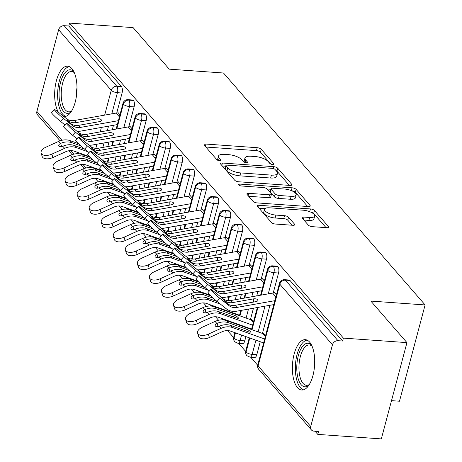 <?xml version="1.0" encoding="UTF-8"?>
<svg xmlns="http://www.w3.org/2000/svg" width="462" height="462" viewBox="0 0 462 462"><rect width="100%" height="100%" fill="white"/><g stroke="black" fill="none" stroke-linecap="round" stroke-linejoin="round"><path stroke-width="0.69" d="M272.62 164.518A2.223 0.803 14.9 0 0 273.943 164.137A2.223 0.803 14.9 0 0 273.787 163.71L261.238 149.266A3.176 1.143 14.9 0 0 257.207 147.707L205.937 144.063A3.176 1.143 14.9 0 0 204.048 144.606A3.176 1.143 14.9 0 0 204.268 145.218L216.822 159.661A2.223 0.803 14.9 0 0 219.646 160.753A2.223 0.803 14.9 0 0 220.963 160.372A2.223 0.803 14.9 0 0 220.813 159.944L219.184 158.073A10.164 3.661 14.9 0 1 218.48 156.11A10.164 3.661 14.9 0 1 224.52 154.372L228.794 154.678A10.164 3.661 14.9 0 1 241.69 159.673L243.312 161.544A2.223 0.803 14.9 0 0 246.131 162.636A2.223 0.803 14.9 0 0 247.453 162.254A2.223 0.803 14.9 0 0 247.297 161.827L245.674 159.956A10.164 3.661 14.9 0 1 244.97 157.992A10.164 3.661 14.9 0 1 251.01 156.254L255.284 156.56A10.164 3.661 14.9 0 1 268.179 161.556L269.802 163.421A2.223 0.803 14.9 0 0 272.62 164.518M297.488 387.595A25.243 11.053 94.1 0 1 293.11 358.922A25.243 11.053 94.1 0 1 305.33 339.662A25.243 11.053 94.1 0 1 309.598 342.082A25.243 11.053 94.1 0 1 313.969 370.755A25.243 11.053 94.1 0 1 301.75 390.015A25.243 11.053 94.1 0 1 297.488 387.595M58.426 112.243A25.243 11.053 94.1 0 1 55.723 83.622A25.243 11.053 94.1 0 1 67.608 66.193A25.243 11.053 94.1 0 1 71.876 68.613A25.243 11.053 94.1 0 1 76.247 97.286A25.243 11.053 94.1 0 1 64.033 116.545A25.243 11.053 94.1 0 1 63.814 116.528M308.321 225.104A3.176 1.143 14.9 0 0 312.352 226.669L326.738 227.691A3.176 1.143 14.9 0 0 328.621 227.148A3.176 1.143 14.9 0 0 328.401 226.53L314.46 210.493A3.176 1.143 14.9 0 0 310.429 208.934L259.159 205.29A3.176 1.143 14.9 0 0 257.276 205.833A3.176 1.143 14.9 0 0 257.496 206.445L271.437 222.488A3.176 1.143 14.9 0 0 275.468 224.047L292.839 225.283A3.176 1.143 14.9 0 0 294.727 224.74A3.176 1.143 14.9 0 0 294.508 224.122L288.542 217.261A3.176 1.143 14.9 0 0 284.511 215.702L275.895 215.09A8.495 3.061 14.9 0 1 264.524 209.269A8.495 3.061 14.9 0 1 269.577 207.813L303.326 210.216A8.495 3.061 14.9 0 1 314.697 216.037A8.495 3.061 14.9 0 1 309.65 217.487L304.019 217.088A3.176 1.143 14.9 0 0 302.136 217.625A3.176 1.143 14.9 0 0 302.356 218.243L308.321 225.104M69.571 23.1L343.399 338.109L406.947 342.619L370.842 301.08L425.104 304.937L223.493 73.008L169.231 69.156L133.12 27.616L69.571 23.1L68.792 26.016L64.149 25.687L116.782 86.232L121.425 86.561L68.792 26.016M289.992 185.418A3.176 1.143 14.9 0 0 291.88 184.881A3.176 1.143 14.9 0 0 291.661 184.263L277.72 168.226A3.176 1.143 14.9 0 0 273.689 166.667L222.418 163.022A3.176 1.143 14.9 0 0 220.53 163.565A3.176 1.143 14.9 0 0 220.749 164.177L234.69 180.215A3.176 1.143 14.9 0 0 238.721 181.78L289.992 185.418M296.09 189.362L310.031 205.399A3.176 1.143 14.9 0 1 310.25 206.012A3.176 1.143 14.9 0 1 308.362 206.554L257.091 202.91A3.176 1.143 14.9 0 1 253.066 201.351L247.101 194.485A3.176 1.143 14.9 0 1 246.875 193.873A3.176 1.143 14.9 0 1 248.764 193.33L269.56 194.808A3.176 1.143 14.9 0 0 271.448 194.265A3.176 1.143 14.9 0 0 271.223 193.653L267.267 189.097A3.176 1.143 14.9 0 0 263.236 187.537L241.591 186.001A2.223 0.803 14.9 0 1 238.611 184.477A2.223 0.803 14.9 0 1 239.934 184.095L292.059 187.797A3.176 1.143 14.9 0 1 296.09 189.362L295.31 192.279L307.68 206.508M391.51 400.646L399.486 401.218L425.104 304.937M60.083 140.818L37.589 114.94A4.857 3.996 -41 0 1 36.896 111.446L58.634 29.753A4.857 3.996 -41 0 1 64.149 25.687M343.399 338.109L342.625 341.025L337.982 340.696A4.857 3.996 139 0 0 332.461 344.762L310.73 426.455A4.857 3.996 139 0 0 311.417 429.943A4.857 3.996 139 0 0 313.917 431.138L318.561 431.468L317.781 434.384L315.026 431.219M406.947 342.619L381.329 438.9L317.781 434.384M257.692 365.257L250.681 357.195M245.657 351.415L238.646 343.347M233.616 337.566L227.558 330.596M218.566 320.247L215.523 316.747M206.531 306.404L203.488 302.899M194.49 292.556L191.447 289.056M182.455 278.707L179.412 275.208M170.42 264.865L167.377 261.359M158.385 251.016L155.342 247.517M146.344 237.168L143.301 233.668M134.309 223.325L131.266 219.82M122.274 209.477L119.231 205.977M110.239 195.628L107.196 192.128M98.198 181.785L95.155 178.286M117.902 112.942L118.006 112.543L119.958 114.79L118.37 112.959A9.708 7.998 139 0 0 116.106 113.086L74.469 120.49A11.972 9.864 -41 0 1 66.603 118.74L57.328 111.377A8.091 0.693 41.8 0 0 54.308 109.448A8.091 0.693 41.8 0 0 57.109 112.774A8.091 0.693 41.8 0 0 63.352 118.301L60.557 121.425A8.091 0.693 -138.2 0 1 54.314 115.898A8.091 0.693 -138.2 0 1 51.513 112.572L54.308 109.448M342.625 341.025L289.992 280.48L285.349 280.151L337.982 340.696M332.461 344.762L279.833 284.217A4.857 3.996 139 0 1 285.349 280.151A4.857 2.125 94.1 0 0 284.528 279.683L289.172 280.012A4.857 2.125 94.1 0 1 289.992 280.48M121.425 86.561A4.857 2.125 94.1 0 1 122.066 93.012L116.747 112.994M113.479 125.277L112.289 129.753M109.015 142.059L107.825 146.529M101.461 170.443L101.345 170.888M277.957 266.632L273.313 266.303A4.857 2.125 94.1 0 0 272.493 265.841L277.136 266.17A4.857 2.125 94.1 0 1 277.957 266.632A4.857 2.125 94.1 0 1 278.54 273.013L273.221 292.995M269.952 305.284L262.456 333.448M260.256 341.73L256.803 354.712A4.857 2.125 94.1 0 1 254.654 357.478L250.011 357.149A4.857 2.125 -85.9 0 0 252.16 354.383L256.803 354.712M263.623 342.931L230.648 331.156A11.972 9.864 139 0 0 222.153 331.739L209.384 337.537A8.091 4.314 162.7 0 1 198.648 336.48L197.592 333.085A8.091 4.314 -17.3 0 1 202.31 327.217L215.078 321.419A16.182 13.329 -41 0 1 226.553 320.628L262.774 333.564A5.504 4.533 139 0 0 263.975 333.807L265.563 335.637L263.611 333.397L263.519 333.755M274.376 292.943L274.48 292.55L276.432 294.791L274.844 292.966A9.708 7.998 139 0 0 272.58 293.087L230.942 300.491A11.972 9.864 -41 0 1 223.077 298.741L213.808 291.383A8.091 0.693 41.8 0 0 210.782 289.449A8.091 0.693 41.8 0 0 213.583 292.781A8.091 0.693 41.8 0 0 219.825 298.302L217.03 301.426A8.091 0.693 -138.2 0 1 210.787 295.905A8.091 0.693 -138.2 0 1 207.992 292.573L210.782 289.449M265.921 252.789L261.278 252.46A4.857 2.125 94.1 0 0 260.458 251.992L265.101 252.321A4.857 2.125 94.1 0 1 265.921 252.789A4.857 2.125 94.1 0 1 266.505 259.17L261.186 279.152M257.917 291.435L256.728 295.905M253.453 308.218L250.421 319.6M248.221 327.881L248.1 328.32M245.9 336.602L244.768 340.864A4.857 2.125 94.1 0 1 242.614 343.63L237.97 343.301A4.857 2.125 -85.9 0 0 240.125 340.534L244.768 340.864M251.588 329.083L218.607 317.307A11.972 9.864 139 0 0 210.118 317.896L197.349 323.689A8.091 4.314 162.7 0 1 186.613 322.632L185.557 319.236A8.091 4.314 -17.3 0 1 190.269 313.369L203.043 307.571A16.182 13.329 -41 0 1 214.518 306.785L250.739 319.716A5.504 4.533 139 0 0 251.94 319.964L253.528 321.789L251.576 319.548L251.478 319.906M262.341 279.094L262.445 278.702L264.397 280.948L262.809 279.117A9.708 7.998 139 0 0 260.545 279.244L218.907 286.642A11.972 9.864 -41 0 1 211.036 284.898L201.767 277.535A8.091 0.693 41.8 0 0 198.747 275.606A8.091 0.693 41.8 0 0 201.548 278.933A8.091 0.693 41.8 0 0 207.785 284.459L204.995 287.583A8.091 0.693 -138.2 0 1 198.752 282.057A8.091 0.693 -138.2 0 1 195.952 278.73L198.747 275.606M253.886 238.941L249.243 238.611A4.857 2.125 94.1 0 0 248.423 238.144L253.066 238.473A4.857 2.125 94.1 0 1 253.886 238.941A4.857 2.125 94.1 0 1 254.464 245.322L249.151 265.303M245.882 277.587L244.693 282.063M241.418 294.369L240.228 298.839M236.186 314.033L236.065 314.478M233.864 322.753L233.743 323.198M250.306 265.252L250.41 264.853L252.362 267.1L250.768 265.269A9.708 7.998 139 0 0 248.504 265.396L206.872 272.799A11.972 9.864 -41 0 1 199.001 271.05L189.732 263.687A8.091 0.693 41.8 0 0 186.712 261.758A8.091 0.693 41.8 0 0 189.512 265.084A8.091 0.693 41.8 0 0 195.749 270.611L192.954 273.735A8.091 0.693 -138.2 0 1 186.717 268.208A8.091 0.693 -138.2 0 1 183.916 264.882L186.712 261.758M241.845 225.092L237.202 224.763A4.857 2.125 94.1 0 0 236.382 224.301L241.025 224.63A4.857 2.125 94.1 0 1 241.845 225.092A4.857 2.125 94.1 0 1 242.429 231.474L237.116 251.455M233.841 263.744L232.652 268.214M229.377 280.521L228.188 284.996M221.824 308.911L221.708 309.349M238.265 251.403L238.375 251.01L240.321 253.251L238.733 251.426A9.708 7.998 139 0 0 236.469 251.547L194.837 258.951A11.972 9.864 -41 0 1 186.966 257.201L177.697 249.844A8.091 0.693 41.8 0 0 174.676 247.909A8.091 0.693 41.8 0 0 177.477 251.241A8.091 0.693 41.8 0 0 183.714 256.762L180.919 259.887A8.091 0.693 -138.2 0 1 174.682 254.366A8.091 0.693 -138.2 0 1 171.881 251.033L174.676 247.909M229.81 211.25L225.167 210.92A4.857 2.125 94.1 0 0 224.347 210.453L228.99 210.782A4.857 2.125 94.1 0 1 229.81 211.25A4.857 2.125 94.1 0 1 230.394 217.631L225.075 237.612M221.806 249.896L220.617 254.366M217.342 266.678L216.152 271.148M209.788 295.062L209.673 295.507M226.23 237.555L226.334 237.162L228.286 239.408L226.698 237.578A9.708 7.998 139 0 0 224.434 237.705L182.802 245.103A11.972 9.864 -41 0 1 174.931 243.358L165.662 235.995A8.091 0.693 41.8 0 0 162.636 234.067A8.091 0.693 41.8 0 0 165.436 237.393A8.091 0.693 41.8 0 0 171.679 242.92L168.884 246.044A8.091 0.693 -138.2 0 1 162.647 240.517A8.091 0.693 -138.2 0 1 159.846 237.191L162.636 234.067M217.775 197.401L213.132 197.072A4.857 2.125 94.1 0 0 212.312 196.604L216.955 196.939A4.857 2.125 94.1 0 1 217.775 197.401A4.857 2.125 94.1 0 1 218.359 203.782L213.04 223.764M209.771 236.053L208.581 240.523M205.307 252.83L204.117 257.299M197.753 281.214L197.638 281.658M214.195 223.712L214.299 223.313L216.251 225.56L214.663 223.729A9.708 7.998 139 0 0 212.399 223.856L170.761 231.26A11.972 9.864 -41 0 1 162.89 229.51L153.621 222.147A8.091 0.693 41.8 0 0 150.6 220.218A8.091 0.693 41.8 0 0 153.401 223.544A8.091 0.693 41.8 0 0 159.638 229.071L156.849 232.195A8.091 0.693 -138.2 0 1 150.606 226.669A8.091 0.693 -138.2 0 1 147.805 223.342L150.6 220.218M205.74 183.553L201.097 183.223A4.857 2.125 94.1 0 0 200.277 182.761L204.92 183.091A4.857 2.125 94.1 0 1 205.74 183.553A4.857 2.125 94.1 0 1 206.318 189.94L201.005 209.915M197.736 222.205L196.546 226.675M193.272 238.981L192.082 243.457M185.718 267.371L185.597 267.81M202.16 209.863L202.264 209.471L204.216 211.712L202.622 209.887A9.708 7.998 139 0 0 200.358 210.008L158.726 217.411A11.972 9.864 -41 0 1 150.855 215.662L141.586 208.304A8.091 0.693 41.8 0 0 138.565 206.37A8.091 0.693 41.8 0 0 141.366 209.702A8.091 0.693 41.8 0 0 147.603 215.228L144.808 218.353A8.091 0.693 -138.2 0 1 138.571 212.826A8.091 0.693 -138.2 0 1 135.77 209.494L138.565 206.37M193.699 169.71L189.062 169.381A4.857 2.125 94.1 0 0 188.236 168.913L192.879 169.242A4.857 2.125 94.1 0 1 193.699 169.71A4.857 2.125 94.1 0 1 194.283 176.091L188.97 196.073M185.701 208.356L184.511 212.826M181.231 225.138L180.041 229.608M173.683 253.523L173.562 253.967M190.119 196.021L190.228 195.622L192.175 197.869L190.587 196.038A9.708 7.998 139 0 0 188.323 196.165L146.691 203.563A11.972 9.864 -41 0 1 138.819 201.819L129.551 194.456A8.091 0.693 41.8 0 0 126.53 192.527A8.091 0.693 41.8 0 0 129.331 195.853A8.091 0.693 41.8 0 0 135.568 201.38L132.773 204.504A8.091 0.693 -138.2 0 1 126.536 198.978A8.091 0.693 -138.2 0 1 123.735 195.651L126.53 192.527M181.664 155.861L177.021 155.532A4.857 2.125 94.1 0 0 176.201 155.065L180.844 155.399A4.857 2.125 94.1 0 1 181.664 155.861A4.857 2.125 94.1 0 1 182.247 162.243L176.929 182.224M173.66 194.514L172.47 198.983M169.196 211.29L168.006 215.76M161.642 239.674L161.527 240.119M178.084 182.172L178.188 181.774L180.14 184.02L178.551 182.19A9.708 7.998 139 0 0 176.288 182.317L134.656 189.72A11.972 9.864 -41 0 1 126.784 187.97L117.515 180.607A8.091 0.693 41.8 0 0 114.489 178.678A8.091 0.693 41.8 0 0 117.29 182.005A8.091 0.693 41.8 0 0 123.533 187.532L120.738 190.656A8.091 0.693 -138.2 0 1 114.501 185.129A8.091 0.693 -138.2 0 1 111.7 181.803L114.489 178.678M169.629 142.019L164.986 141.684A4.857 2.125 94.1 0 0 164.166 141.222L168.809 141.551A4.857 2.125 94.1 0 1 169.629 142.019A4.857 2.125 94.1 0 1 170.212 148.4L164.894 168.382M161.625 180.665L160.435 185.135M157.161 197.441L155.971 201.917M149.607 225.831L149.492 226.27M166.049 168.324L166.153 167.931L168.104 170.172L166.516 168.347A9.708 7.998 139 0 0 164.253 168.474L122.615 175.872A11.972 9.864 -41 0 1 114.743 174.128L105.475 166.765A8.091 0.693 41.8 0 0 102.454 164.83A8.091 0.693 41.8 0 0 105.255 168.162A8.091 0.693 41.8 0 0 111.498 173.689L108.703 176.813A8.091 0.693 -138.2 0 1 102.46 171.287A8.091 0.693 -138.2 0 1 99.659 167.954L102.454 164.83M157.594 128.17L152.951 127.841A4.857 2.125 94.1 0 0 152.131 127.373L156.774 127.703A4.857 2.125 94.1 0 1 157.594 128.17A4.857 2.125 94.1 0 1 158.171 134.552L152.858 154.533M149.59 166.817L148.4 171.287M145.126 183.599L143.936 188.069M137.572 211.983L137.451 212.428M154.013 154.481L154.117 154.083L156.069 156.329L154.475 154.499A9.708 7.998 139 0 0 152.212 154.626L110.58 162.023A11.972 9.864 -41 0 1 102.708 160.279L93.44 152.916A8.091 0.693 41.8 0 0 90.419 150.987A8.091 0.693 41.8 0 0 93.22 154.314A8.091 0.693 41.8 0 0 99.457 159.84L96.668 162.965A8.091 0.693 -138.2 0 1 90.425 157.438A8.091 0.693 -138.2 0 1 87.624 154.112L90.419 150.987M145.559 114.322L140.916 113.993A4.857 2.125 94.1 0 0 140.096 113.531L144.733 113.86A4.857 2.125 94.1 0 1 145.559 114.322A4.857 2.125 94.1 0 1 146.136 120.703L140.823 140.685M137.555 152.974L136.365 157.444M133.085 169.75L131.895 174.22M125.537 198.134L125.416 198.579M141.973 140.633L142.082 140.24L144.029 142.481L142.44 140.65A9.708 7.998 139 0 0 140.177 140.777L98.545 148.181A11.972 9.864 -41 0 1 90.673 146.431L81.404 139.068A8.091 0.693 41.8 0 0 78.384 137.139A8.091 0.693 41.8 0 0 81.185 140.465A8.091 0.693 41.8 0 0 87.422 145.992L84.627 149.116A8.091 0.693 -138.2 0 1 78.39 143.59A8.091 0.693 -138.2 0 1 75.589 140.263L78.384 137.139M133.518 100.479L128.875 100.144A4.857 2.125 94.1 0 0 128.055 99.682L132.698 100.011A4.857 2.125 94.1 0 1 133.518 100.479A4.857 2.125 94.1 0 1 134.101 106.861L128.782 126.842M125.514 139.126L124.324 143.595M121.05 155.908L119.86 160.378M113.496 184.292L113.381 184.731M129.938 126.784L130.041 126.392L131.993 128.632L130.405 126.807A9.708 7.998 139 0 0 128.141 126.935L86.51 134.332A11.972 9.864 -41 0 1 78.638 132.588L69.369 125.225A8.091 0.693 41.8 0 0 66.343 123.29A8.091 0.693 41.8 0 0 69.144 126.623A8.091 0.693 41.8 0 0 75.387 132.149L72.592 135.274A8.091 0.693 -138.2 0 1 66.355 129.747A8.091 0.693 -138.2 0 1 63.554 126.415L66.343 123.29M134.101 106.861L129.458 106.526A4.857 2.125 94.1 0 0 128.875 100.144A4.857 3.996 139 0 0 123.36 104.216L116.776 128.95M113.502 141.262L112.312 145.732M109.038 158.039L107.935 162.191M103.043 180.561L102.812 181.451M146.136 120.703L141.493 120.374A4.857 2.125 94.1 0 0 140.916 113.993A4.857 3.996 139 0 0 135.395 118.058L128.811 142.798M125.537 155.105L124.347 159.581M121.073 171.887L119.97 176.039M115.084 194.404L114.847 195.293M158.171 134.552L153.534 134.223A4.857 2.125 94.1 0 0 152.951 127.841A4.857 3.996 139 0 0 147.43 131.907L140.852 156.647M137.578 168.953L136.388 173.423M133.108 185.736L132.005 189.882M127.119 208.252L126.883 209.142M170.212 148.4L165.569 148.065A4.857 2.125 94.1 0 0 164.986 141.684A4.857 3.996 139 0 0 159.471 145.755L152.887 170.49M149.613 182.802L148.423 187.272M145.149 199.578L144.046 203.73M139.154 222.101L138.918 222.984M182.247 162.243L177.604 161.914A4.857 2.125 94.1 0 0 177.021 155.532A4.857 3.996 139 0 0 171.506 159.598L164.922 184.338M161.648 196.645L160.458 201.12M157.184 213.427L156.081 217.579M151.19 235.943L150.953 236.833M194.283 176.091L189.639 175.762A4.857 2.125 94.1 0 0 189.062 169.381A4.857 3.996 139 0 0 183.541 173.446L176.958 198.186M173.683 210.493L172.493 214.963M169.219 227.275L168.116 231.422M163.23 249.792L162.994 250.681M206.318 189.94L201.675 189.605A4.857 2.125 94.1 0 0 201.097 183.223A4.857 3.996 139 0 0 195.576 187.295L188.998 212.029M185.724 224.341L184.534 228.811M181.254 241.118L180.151 245.27M175.265 263.64L175.029 264.524M218.359 203.782L213.715 203.453A4.857 2.125 94.1 0 0 213.132 197.072A4.857 3.996 139 0 0 207.617 201.137L201.034 225.878M197.759 238.184L196.569 242.66M193.295 254.966L192.186 259.113M187.301 277.483L187.064 278.372M230.394 217.631L225.751 217.302A4.857 2.125 94.1 0 0 225.167 210.92A4.857 3.996 139 0 0 219.652 214.986L213.069 239.726M209.794 252.033L208.605 256.502M205.33 268.815L204.227 272.961M199.336 291.331L199.099 292.221M242.429 231.474L237.786 231.144A4.857 2.125 94.1 0 0 237.202 224.763A4.857 3.996 139 0 0 231.687 228.834L225.104 253.569M221.829 265.881L220.64 270.351M217.365 282.657L216.262 286.81M211.377 305.174L211.14 306.063M254.464 245.322L249.821 244.993A4.857 2.125 94.1 0 0 249.243 238.611A4.857 3.996 139 0 0 243.722 242.677L237.145 267.417M233.864 279.724L232.675 284.194M229.4 296.506L228.297 300.652M225.733 310.302L225.612 310.747M223.412 319.023L223.175 319.912M235.447 332.871L234.026 338.213A4.857 3.996 139 0 0 234.713 341.707A4.857 3.996 139 0 0 234.846 341.851L237.97 343.301M266.505 259.17L261.862 258.841A4.857 2.125 94.1 0 0 261.278 252.46A4.857 3.996 139 0 0 255.763 256.526L249.18 281.266M245.905 293.572L244.716 298.042M241.441 310.354L239.969 315.869M237.768 324.151L237.653 324.59M249.803 337.993L246.061 352.061A4.857 3.996 139 0 0 246.748 355.555A4.857 3.996 139 0 0 246.881 355.7L250.011 357.149M278.54 273.013L273.897 272.684A4.857 2.125 94.1 0 0 273.313 266.303A4.857 3.996 139 0 0 267.798 270.374L261.215 295.108M257.94 307.421L252.009 329.718M244.97 157.992L244.19 160.909A10.164 3.661 14.9 0 0 244.444 162.243M218.48 156.11L217.7 159.026A10.164 3.661 14.9 0 0 217.954 160.36M270.784 164.062L260.458 152.183A3.176 1.143 14.9 0 0 256.427 150.624L205.844 147.026M225.699 166.228L222.326 165.991M289.31 185.372L276.94 171.142A3.176 1.143 14.9 0 0 275.843 170.374M275.029 169.439A2.223 0.803 14.9 0 0 272.21 168.347L227.206 165.148A2.223 0.803 14.9 0 0 225.883 165.529A2.223 0.803 14.9 0 0 226.039 165.956L227.754 167.925A10.164 3.661 14.9 0 0 240.644 172.927L271.408 175.11A10.164 3.661 14.9 0 0 277.448 173.377A10.164 3.661 14.9 0 0 276.744 171.408L275.029 169.439M225.883 165.529L225.11 168.445A2.223 0.803 14.9 0 0 225.26 168.873L226.039 165.956M277.448 173.377L276.674 176.293A10.164 3.661 14.9 0 1 270.634 178.026L239.87 175.843A10.164 3.661 14.9 0 1 226.975 170.848L225.26 168.873M248.672 196.298L268.78 197.724A3.176 1.143 14.9 0 0 270.668 197.182L271.448 194.265M267.18 189.004L270.899 189.27M291.135 196.338A8.495 3.061 14.9 0 0 296.182 194.889A8.495 3.061 14.9 0 0 284.811 189.068L272.921 188.225A3.176 1.143 14.9 0 0 271.032 188.767A3.176 1.143 14.9 0 0 271.252 189.38L275.213 193.936A3.176 1.143 14.9 0 0 279.244 195.495L291.135 196.338L290.355 199.261A8.495 3.061 14.9 0 0 295.409 197.805L296.182 194.889M271.032 188.767L270.258 191.684A3.176 1.143 14.9 0 0 270.478 192.296L271.252 189.38M290.355 199.261L278.465 198.412A3.176 1.143 14.9 0 1 274.434 196.852L270.478 192.296M295.31 192.279A3.176 1.143 14.9 0 0 291.736 190.766M314.697 216.037L313.923 218.953A8.495 3.061 14.9 0 1 308.87 220.403L303.927 220.051M264.524 209.269L263.75 212.185A8.495 3.061 14.9 0 0 275.121 218.006L275.895 215.09M292.157 225.231L287.762 220.178A3.176 1.143 14.9 0 0 283.737 218.618L275.121 218.006M264.899 208.668L259.067 208.258M326.051 227.639L313.686 213.415A3.176 1.143 14.9 0 0 310.285 211.925M78.39 143.59L70.08 140.627A16.182 13.329 -41 0 0 58.605 141.418L45.836 147.211A8.091 4.314 -17.3 0 0 41.118 153.078A8.091 4.314 -17.3 0 0 51.854 154.135L64.622 148.337A16.182 13.329 -41 0 1 76.097 147.545L88.005 151.802M89.668 156.687L74.174 151.149A11.972 9.864 139 0 0 65.679 151.738L52.911 157.53A8.091 4.314 162.7 0 1 42.175 156.479L41.118 153.078M84.731 149.197L74.29 145.472A16.182 13.329 -41 0 0 63.057 146.154L62.815 146.258A3.234 1.727 162.7 0 1 58.963 146.079A3.234 1.727 162.7 0 1 58.766 145.732A3.234 1.727 162.7 0 1 60.412 143.497L60.649 143.387A16.182 13.329 -41 0 1 71.887 142.7L80.856 145.905M106.664 158.46L108.195 159.009M96.98 122.084L97.003 118.878A3.234 1.484 -179.6 0 1 101.207 119.727A3.234 1.484 -179.6 0 1 101.444 120.287A3.234 1.484 -179.6 0 1 99.411 121.65L78.684 125.335A11.972 9.864 139 0 1 70.992 123.724L67.683 120.674L67.371 120.184L68.584 120.952A11.972 9.864 139 0 0 76.276 122.563L74.469 120.49M118.393 120.674L80.492 127.408A11.972 9.864 -41 0 1 72.621 125.664L63.352 118.301M97.003 118.878L76.276 122.563M60.557 121.425L64.917 124.89M77.119 131.381A16.182 13.329 139 0 0 80.463 131.15L117.348 124.59M90.425 157.438L82.115 154.47A16.182 13.329 -41 0 0 70.64 155.261L57.871 161.059A8.091 4.314 -17.3 0 0 53.153 166.926A8.091 4.314 -17.3 0 0 63.889 167.983L76.657 162.185A16.182 13.329 -41 0 1 88.132 161.394L100.04 165.644M101.709 170.53L86.209 164.998A11.972 9.864 139 0 0 77.714 165.581L64.946 171.379A8.091 4.314 162.7 0 1 54.216 170.322L53.153 166.926M96.766 163.046L86.33 159.321A16.182 13.329 -41 0 0 75.092 160.002L74.85 160.106A3.234 1.727 162.7 0 1 70.998 159.927A3.234 1.727 162.7 0 1 70.802 159.575A3.234 1.727 162.7 0 1 72.447 157.346L72.69 157.23A16.182 13.329 -41 0 1 83.922 156.549L92.891 159.754M118.705 172.309L120.23 172.852M102.46 171.287L94.15 168.318A16.182 13.329 -41 0 0 82.675 169.109L69.906 174.907A8.091 4.314 -17.3 0 0 65.194 180.769A8.091 4.314 -17.3 0 0 75.924 181.826L88.692 176.034A16.182 13.329 -41 0 1 100.167 175.242L112.081 179.493M113.744 184.378L98.244 178.846A11.972 9.864 139 0 0 89.755 179.429L76.981 185.227A8.091 4.314 162.7 0 1 66.251 184.171L65.194 180.769M108.801 176.888L98.366 173.163A16.182 13.329 -41 0 0 87.133 173.845L86.885 173.949A3.234 1.727 162.7 0 1 83.033 173.776A3.234 1.727 162.7 0 1 82.837 173.423A3.234 1.727 162.7 0 1 84.488 171.188L84.725 171.079A16.182 13.329 -41 0 1 95.957 170.397L104.932 173.597M130.74 186.157L132.265 186.7M114.501 185.129L106.191 182.167A16.182 13.329 -41 0 0 94.716 182.958L81.941 188.75A8.091 4.314 -17.3 0 0 77.229 194.618A8.091 4.314 -17.3 0 0 87.959 195.674L100.733 189.876A16.182 13.329 -41 0 1 112.208 189.085L124.116 193.341M125.78 198.227L110.279 192.689A11.972 9.864 139 0 0 101.79 193.278L89.022 199.07A8.091 4.314 162.7 0 1 78.286 198.019L77.229 194.618M120.836 190.737L110.401 187.012A16.182 13.329 -41 0 0 99.168 187.693L98.92 187.797A3.234 1.727 162.7 0 1 95.074 187.618A3.234 1.727 162.7 0 1 94.872 187.272A3.234 1.727 162.7 0 1 96.523 185.037L96.76 184.927A16.182 13.329 -41 0 1 107.993 184.24L116.967 187.445M142.775 200L144.3 200.548M126.536 198.978L118.226 196.009A16.182 13.329 -41 0 0 106.751 196.8L93.982 202.599A8.091 4.314 -17.3 0 0 89.264 208.466A8.091 4.314 -17.3 0 0 100 209.523L112.768 203.725A16.182 13.329 -41 0 1 124.243 202.933L136.151 207.184M137.815 212.07L122.32 206.537A11.972 9.864 139 0 0 113.825 207.12L101.057 212.918A8.091 4.314 162.7 0 1 90.321 211.862L89.264 208.466M132.877 204.585L122.436 200.855A16.182 13.329 -41 0 0 111.203 201.542L110.961 201.646A3.234 1.727 162.7 0 1 107.109 201.467A3.234 1.727 162.7 0 1 106.913 201.114A3.234 1.727 162.7 0 1 108.558 198.885L108.795 198.77A16.182 13.329 -41 0 1 120.028 198.088L129.002 201.293M154.81 213.848L156.341 214.391M109.015 135.926L109.038 132.727A3.234 1.484 -179.6 0 1 113.248 133.576A3.234 1.484 -179.6 0 1 113.479 134.136A3.234 1.484 -179.6 0 1 111.446 135.493L90.719 139.178A11.972 9.864 139 0 1 83.027 137.566L79.724 134.517L79.406 134.032L80.619 134.8A11.972 9.864 139 0 0 88.311 136.411L86.51 134.332M130.428 134.517L92.527 141.256A11.972 9.864 -41 0 1 84.656 139.507L75.387 132.149M109.038 132.727L88.311 136.411M72.592 135.274L76.952 138.739M89.16 145.23A16.182 13.329 139 0 0 92.498 144.993L129.389 138.438M121.05 149.775L121.073 146.57A3.234 1.484 -179.6 0 1 125.283 147.424A3.234 1.484 -179.6 0 1 125.514 147.979A3.234 1.484 -179.6 0 1 123.481 149.342L102.755 153.026A11.972 9.864 139 0 1 95.062 151.415L91.759 148.366L91.447 147.875L92.654 148.648A11.972 9.864 139 0 0 100.352 150.254L98.545 148.181M142.463 148.366L104.562 155.105A11.972 9.864 -41 0 1 96.691 153.355L87.422 145.992M121.073 146.57L100.352 150.254M84.627 149.116L88.993 152.581M101.195 159.072A16.182 13.329 139 0 0 104.533 158.841L141.424 152.281M133.085 163.623L133.114 160.418A3.234 1.484 -179.6 0 1 137.318 161.267A3.234 1.484 -179.6 0 1 137.549 161.827A3.234 1.484 -179.6 0 1 135.516 163.19L114.795 166.874A11.972 9.864 139 0 1 107.097 165.263L103.794 162.214L103.482 161.723L104.695 162.491A11.972 9.864 139 0 0 112.387 164.102L110.58 162.023M154.504 162.214L116.597 168.948A11.972 9.864 -41 0 1 108.726 167.204L99.457 159.84M133.114 160.418L112.387 164.102M96.668 162.965L101.028 166.43M113.23 172.921A16.182 13.329 139 0 0 116.568 172.69L153.459 166.129M145.126 177.466L145.149 174.266A3.234 1.484 -179.6 0 1 149.353 175.115A3.234 1.484 -179.6 0 1 149.59 175.675A3.234 1.484 -179.6 0 1 147.557 177.033L126.831 180.717A11.972 9.864 139 0 1 119.138 179.106L115.829 176.057L115.517 175.566L116.73 176.34A11.972 9.864 139 0 0 124.422 177.951L122.615 175.872M166.539 176.057L128.632 182.796A11.972 9.864 -41 0 1 120.767 181.046L111.498 173.689M145.149 174.266L124.422 177.951M108.703 176.813L113.063 180.278M125.266 186.769A16.182 13.329 139 0 0 128.609 186.532L165.494 179.978M71.113 111.821A21.841 9.569 94.1 0 1 63.485 111.267A21.841 9.569 94.1 0 1 60.597 82.242A21.841 9.569 94.1 0 1 73.955 71.87M74.353 72.765A20.224 8.859 -85.9 0 0 71.604 71.506A20.224 8.859 -85.9 0 0 61.816 86.937A20.224 8.859 -85.9 0 0 65.321 109.916A20.224 8.859 -85.9 0 0 68.74 111.856A20.224 8.859 -85.9 0 0 71.639 110.995M69.306 66.62A25.081 10.984 -85.9 0 0 58.16 87.023A25.081 10.984 -85.9 0 0 62.705 114.189A25.081 10.984 -85.9 0 0 65.771 116.36M308.835 385.291A21.841 9.569 94.1 0 1 301.201 384.736A21.841 9.569 94.1 0 1 298.313 355.711A21.841 9.569 94.1 0 1 311.671 345.339M312.075 346.229A20.224 8.859 -85.9 0 0 309.326 344.97A20.224 8.859 -85.9 0 0 299.538 360.406A20.224 8.859 -85.9 0 0 303.043 383.379A20.224 8.859 -85.9 0 0 306.462 385.32A20.224 8.859 -85.9 0 0 309.361 384.465M307.028 340.09A25.081 10.984 -85.9 0 0 295.882 360.487A25.081 10.984 -85.9 0 0 300.427 387.653A25.081 10.984 -85.9 0 0 303.494 389.83M138.571 212.826L130.261 209.858A16.182 13.329 -41 0 0 118.786 210.649L106.017 216.441A8.091 4.314 -17.3 0 0 101.299 222.309A8.091 4.314 -17.3 0 0 112.035 223.365L124.804 217.573A16.182 13.329 -41 0 1 136.278 216.782L148.187 221.032M149.855 225.918L134.355 220.386A11.972 9.864 139 0 0 125.86 220.969L113.092 226.767A8.091 4.314 162.7 0 1 102.362 225.71L101.299 222.309M144.912 218.428L134.477 214.703A16.182 13.329 -41 0 0 123.239 215.384L122.996 215.488A3.234 1.727 162.7 0 1 119.144 215.315A3.234 1.727 162.7 0 1 118.948 214.963A3.234 1.727 162.7 0 1 120.594 212.728L120.836 212.618A16.182 13.329 -41 0 1 132.068 211.937L141.037 215.136M166.846 227.697L168.376 228.24M157.161 191.314L157.184 188.109A3.234 1.484 -179.6 0 1 161.394 188.964A3.234 1.484 -179.6 0 1 161.625 189.518A3.234 1.484 -179.6 0 1 159.592 190.881L138.866 194.566A11.972 9.864 139 0 1 131.173 192.954L127.87 189.905L127.552 189.414L128.765 190.182A11.972 9.864 139 0 0 136.457 191.794L134.656 189.72M178.575 189.905L140.673 196.645A11.972 9.864 -41 0 1 132.802 194.895L123.533 187.532M157.184 188.109L136.457 191.794M120.738 190.656L125.098 194.121M137.301 200.612A16.182 13.329 139 0 0 140.644 200.381L177.535 193.821M150.606 226.669L142.296 223.706A16.182 13.329 -41 0 0 130.821 224.492L118.053 230.29A8.091 4.314 -17.3 0 0 113.34 236.157A8.091 4.314 -17.3 0 0 124.07 237.214L136.839 231.416A16.182 13.329 -41 0 1 148.314 230.625L160.222 234.881M161.891 239.766L146.39 234.228A11.972 9.864 139 0 0 137.901 234.817L125.127 240.61A8.091 4.314 162.7 0 1 114.397 239.559L113.34 236.157M156.947 232.276L146.512 228.551A16.182 13.329 -41 0 0 135.279 229.233L135.031 229.337A3.234 1.727 162.7 0 1 131.179 229.158A3.234 1.727 162.7 0 1 130.983 228.811A3.234 1.727 162.7 0 1 132.634 226.576L132.871 226.467A16.182 13.329 -41 0 1 144.104 225.779L153.078 228.985M178.886 241.539L180.411 242.088M162.647 240.517L154.337 237.549A16.182 13.329 -41 0 0 142.862 238.34L130.088 244.138A8.091 4.314 -17.3 0 0 125.375 250.006A8.091 4.314 -17.3 0 0 136.105 251.062L148.88 245.264A16.182 13.329 -41 0 1 160.354 244.473L172.262 248.723M173.926 253.609L158.426 248.077A11.972 9.864 139 0 0 149.936 248.66L137.168 254.458A8.091 4.314 162.7 0 1 126.432 253.401L125.375 250.006M168.982 246.125L158.547 242.394A16.182 13.329 -41 0 0 147.314 243.081L147.066 243.179A3.234 1.727 162.7 0 1 143.22 243.006A3.234 1.727 162.7 0 1 143.018 242.654A3.234 1.727 162.7 0 1 144.67 240.425L144.906 240.309A16.182 13.329 -41 0 1 156.139 239.628L165.113 242.833M190.922 255.388L192.446 255.931M174.682 254.366L166.372 251.397A16.182 13.329 -41 0 0 154.897 252.188L142.123 257.981A8.091 4.314 -17.3 0 0 137.41 263.848A8.091 4.314 -17.3 0 0 148.146 264.905L160.915 259.113A16.182 13.329 -41 0 1 172.39 258.322L184.298 262.572M185.961 267.458L170.466 261.925A11.972 9.864 139 0 0 161.971 262.508L149.203 268.307A8.091 4.314 162.7 0 1 138.467 267.25L137.41 263.848M181.023 259.967L170.582 256.243A16.182 13.329 -41 0 0 159.35 256.924L159.107 257.028A3.234 1.727 162.7 0 1 155.255 256.855A3.234 1.727 162.7 0 1 155.059 256.502A3.234 1.727 162.7 0 1 156.705 254.267L156.941 254.158A16.182 13.329 -41 0 1 168.174 253.476L177.148 256.676M202.957 269.236L204.487 269.779M169.196 205.157L169.219 201.958A3.234 1.484 -179.6 0 1 173.429 202.806A3.234 1.484 -179.6 0 1 173.66 203.367A3.234 1.484 -179.6 0 1 171.627 204.73L150.901 208.414A11.972 9.864 139 0 1 143.208 206.803L139.905 203.754L139.593 203.263L140.8 204.031A11.972 9.864 139 0 0 148.493 205.642L146.691 203.563M190.61 203.748L152.708 210.487A11.972 9.864 -41 0 1 144.837 208.743L135.568 201.38M169.219 201.958L148.493 205.642M132.773 204.504L137.139 207.969M149.342 214.46A16.182 13.329 139 0 0 152.679 214.229L189.57 207.669M181.231 219.005L181.26 215.806A3.234 1.484 -179.6 0 1 185.464 216.655A3.234 1.484 -179.6 0 1 185.695 217.215A3.234 1.484 -179.6 0 1 183.662 218.572L162.942 222.257A11.972 9.864 139 0 1 155.244 220.645L151.94 217.596L151.628 217.105L152.835 217.879A11.972 9.864 139 0 0 160.533 219.49L158.726 217.411M202.651 217.596L164.743 224.336A11.972 9.864 -41 0 1 156.872 222.586L147.603 215.228M181.26 215.806L160.533 219.49M144.808 218.353L149.174 221.812M161.377 228.309A16.182 13.329 139 0 0 164.715 228.072L201.605 221.517M193.272 232.854L193.295 229.649A3.234 1.484 -179.6 0 1 197.499 230.503A3.234 1.484 -179.6 0 1 197.736 231.058A3.234 1.484 -179.6 0 1 195.703 232.421L174.977 236.105A11.972 9.864 139 0 1 167.284 234.494L163.975 231.445L163.663 230.954L164.876 231.722A11.972 9.864 139 0 0 172.569 233.333L170.761 231.26M214.686 231.445L176.779 238.184A11.972 9.864 -41 0 1 168.907 236.434L159.638 229.071M193.295 229.649L172.569 233.333M156.849 232.195L161.209 235.66M173.412 242.152A16.182 13.329 139 0 0 176.75 241.921L213.64 235.36M186.717 268.208L178.407 265.246A16.182 13.329 -41 0 0 166.932 266.031L154.164 271.829A8.091 4.314 -17.3 0 0 149.445 277.697A8.091 4.314 -17.3 0 0 160.181 278.753L172.95 272.955A16.182 13.329 -41 0 1 184.425 272.164L196.333 276.42M197.996 281.306L182.502 275.768A11.972 9.864 139 0 0 174.007 276.357L161.238 282.149A8.091 4.314 162.7 0 1 150.508 281.092L149.445 277.697M193.058 273.816L182.617 270.091A16.182 13.329 -41 0 0 171.385 270.772L171.142 270.876A3.234 1.727 162.7 0 1 167.29 270.697A3.234 1.727 162.7 0 1 167.094 270.351A3.234 1.727 162.7 0 1 168.74 268.116L168.977 268A16.182 13.329 -41 0 1 180.215 267.319L189.183 270.524M214.992 283.079L216.522 283.628M205.307 246.696L205.33 243.497A3.234 1.484 -179.6 0 1 209.54 244.346A3.234 1.484 -179.6 0 1 209.771 244.906A3.234 1.484 -179.6 0 1 207.738 246.269L187.012 249.954A11.972 9.864 139 0 1 179.32 248.342L176.016 245.293L175.699 244.802L176.911 245.57A11.972 9.864 139 0 0 184.604 247.182L182.802 245.103M226.721 245.287L188.819 252.027A11.972 9.864 -41 0 1 180.948 250.283L171.679 242.92M205.33 243.497L184.604 247.182M168.884 246.044L173.244 249.509M185.447 256A16.182 13.329 139 0 0 188.791 255.769L225.675 249.209M198.752 282.057L190.442 279.088A16.182 13.329 -41 0 0 178.967 279.88L166.199 285.678A8.091 4.314 -17.3 0 0 161.481 291.545A8.091 4.314 -17.3 0 0 172.216 292.602L184.985 286.804A16.182 13.329 -41 0 1 196.46 286.013L208.368 290.263M210.037 295.149L194.537 289.616A11.972 9.864 139 0 0 186.047 290.2L173.273 295.998A8.091 4.314 162.7 0 1 162.543 294.941L161.481 291.545M205.093 287.664L194.658 283.934A16.182 13.329 -41 0 0 183.426 284.621L183.177 284.719A3.234 1.727 162.7 0 1 179.325 284.546A3.234 1.727 162.7 0 1 179.129 284.194A3.234 1.727 162.7 0 1 180.781 281.964L181.017 281.849A16.182 13.329 -41 0 1 192.25 281.167L201.218 284.373M227.033 296.927L228.557 297.47M217.342 260.545L217.365 257.346A3.234 1.484 -179.6 0 1 221.575 258.194A3.234 1.484 -179.6 0 1 221.806 258.755A3.234 1.484 -179.6 0 1 219.773 260.112L199.047 263.796A11.972 9.864 139 0 1 191.355 262.185L188.051 259.136L187.739 258.645L188.946 259.419A11.972 9.864 139 0 0 196.639 261.03L194.837 258.951M238.756 259.136L200.855 265.875A11.972 9.864 -41 0 1 192.983 264.125L183.714 256.762M217.365 257.346L196.639 261.03M180.919 259.887L185.285 263.352M197.488 269.848A16.182 13.329 139 0 0 200.826 269.612L237.716 263.057M210.793 295.905L202.477 292.937A16.182 13.329 -41 0 0 191.002 293.728L178.234 299.52A8.091 4.314 -17.3 0 0 173.521 305.388A8.091 4.314 -17.3 0 0 184.251 306.445L197.026 300.652A16.182 13.329 -41 0 1 208.501 299.861L220.409 304.112M239.553 315.234L206.572 303.465A11.972 9.864 139 0 0 198.083 304.048L185.314 309.846A8.091 4.314 162.7 0 1 174.578 308.789L173.521 305.388M217.128 301.507L206.693 297.782A16.182 13.329 -41 0 0 195.461 298.464L195.212 298.567A3.234 1.727 162.7 0 1 191.366 298.388A3.234 1.727 162.7 0 1 191.164 298.042A3.234 1.727 162.7 0 1 192.816 295.807L193.052 295.697A16.182 13.329 -41 0 1 204.285 295.01L213.259 298.215M239.068 310.776L240.592 311.319M229.377 274.393L229.406 271.188A3.234 1.484 -179.6 0 1 233.61 272.043A3.234 1.484 -179.6 0 1 233.841 272.597A3.234 1.484 -179.6 0 1 231.808 273.96L211.082 277.645A11.972 9.864 139 0 1 203.39 276.033L200.086 272.984L199.775 272.493L200.982 273.261A11.972 9.864 139 0 0 208.68 274.873L206.872 272.799M250.797 272.984L212.89 279.724A11.972 9.864 -41 0 1 205.018 277.974L195.749 270.611M229.406 271.188L208.68 274.873M192.954 273.735L197.32 277.2M209.523 283.691A16.182 13.329 139 0 0 212.861 283.46L249.751 276.9M185.557 319.236A8.091 4.314 -17.3 0 0 196.292 320.293L209.061 314.495A16.182 13.329 -41 0 1 220.536 313.704L252.627 325.167M218.728 311.631A16.182 13.329 -41 0 0 207.496 312.312L207.247 312.416A3.234 1.727 162.7 0 1 203.401 312.237A3.234 1.727 162.7 0 1 203.205 311.885A3.234 1.727 162.7 0 1 204.851 309.656L205.088 309.54A16.182 13.329 -41 0 1 216.32 308.859L234.355 315.298A3.234 0.774 -151.9 0 1 238.173 317.613A3.234 0.774 -151.9 0 1 238.409 318.208A3.234 0.774 -151.9 0 1 236.763 318.064L218.728 311.631L220.536 313.704M241.418 288.236L241.441 285.037A3.234 1.484 -179.6 0 1 245.645 285.886A3.234 1.484 -179.6 0 1 245.876 286.446A3.234 1.484 -179.6 0 1 243.849 287.809L223.123 291.493A11.972 9.864 139 0 1 215.425 289.882L212.122 286.833L211.81 286.342L213.022 287.11A11.972 9.864 139 0 0 220.715 288.721L218.907 286.642M262.832 286.827L224.925 293.566A11.972 9.864 -41 0 1 217.053 291.822L207.785 284.459M241.441 285.037L220.715 288.721M204.995 287.583L209.355 291.048M221.558 297.54A16.182 13.329 139 0 0 224.896 297.303L261.787 290.748M197.592 333.085A8.091 4.314 -17.3 0 0 208.327 334.142L221.096 328.343A16.182 13.329 -41 0 1 232.571 327.552L264.668 339.01M230.763 325.473A16.182 13.329 -41 0 0 219.531 326.16L219.288 326.259A3.234 1.727 162.7 0 1 215.436 326.085A3.234 1.727 162.7 0 1 215.24 325.733A3.234 1.727 162.7 0 1 216.886 323.504L217.123 323.388A16.182 13.329 -41 0 1 228.361 322.707L246.39 329.146A3.234 0.774 -151.9 0 1 250.208 331.462A3.234 0.774 -151.9 0 1 250.45 332.051A3.234 0.774 -151.9 0 1 248.799 331.912L230.763 325.473L232.571 327.552M253.453 302.084L253.476 298.885A3.234 1.484 -179.6 0 1 257.686 299.734A3.234 1.484 -179.6 0 1 257.917 300.294A3.234 1.484 -179.6 0 1 255.884 301.651L235.158 305.336A11.972 9.864 139 0 1 227.466 303.725L224.162 300.675L223.845 300.184L225.058 300.958A11.972 9.864 139 0 0 232.75 302.57L230.942 300.491M274.867 300.675L236.966 307.415A11.972 9.864 -41 0 1 229.094 305.665L219.825 298.302M253.476 298.885L232.75 302.57M217.03 301.426L226.299 308.789A16.182 13.329 139 0 0 236.937 311.151L273.822 304.597M273.596 164.432L273.787 163.71M220.617 160.672L220.813 159.944M247.106 162.549L247.297 161.827M36.896 111.446L61.96 140.275M70.923 150.589L73.995 154.123M82.958 164.432L86.03 167.966M90.696 167.596L90.939 166.69M95.819 148.337L96.916 144.208M100.196 131.901L101.386 127.431M104.66 115.119L111.261 90.298L58.634 29.753M122.066 93.012L117.423 92.683A4.857 1.75 14.9 0 1 111.261 90.298A4.857 3.996 -41 0 1 116.782 86.232A4.857 2.125 94.1 0 1 117.423 92.683L111.787 113.854M257.761 364.968A4.857 4.857 0 0 0 258.789 369.404A4.857 3.996 139 0 1 258.096 365.91A4.857 1.75 14.9 0 1 257.761 364.968L279.498 283.281A4.857 1.75 14.9 0 0 279.833 284.217L258.096 365.91L310.73 426.455M108.512 126.161L107.323 130.63M104.048 142.943L102.859 147.413M97.141 168.901L97.026 169.346M116.158 129.06L123.019 103.274A4.857 1.75 14.9 0 0 123.36 104.216A4.857 1.75 14.9 0 0 129.458 106.531L123.822 127.703M120.547 140.009L119.358 144.479M116.083 156.785L114.894 161.261M109.176 182.75L109.061 183.189M128.199 142.908L135.06 117.123A4.857 1.75 14.9 0 0 135.395 118.058A4.857 1.75 14.9 0 0 141.493 120.38L135.857 141.545M132.582 153.858L131.393 158.327M128.118 170.634L126.929 175.104M121.211 196.593L121.096 197.037M140.234 156.757L147.095 130.965A4.857 1.75 14.9 0 0 147.43 131.907A4.857 1.75 14.9 0 0 153.528 134.223L147.898 155.394M144.623 167.7L143.434 172.17M140.153 184.482L138.964 188.952M133.247 210.441L133.131 210.88M152.269 170.599L159.13 144.814A4.857 1.75 14.9 0 0 159.471 145.755A4.857 1.75 14.9 0 0 165.563 148.071L159.933 169.236M156.658 181.549L155.469 186.019M152.194 198.325L151.005 202.801M145.287 224.289L145.166 224.728M164.305 184.448L171.165 158.662A4.857 1.75 14.9 0 0 171.506 159.598A4.857 1.75 14.9 0 0 177.599 161.914L171.968 183.085M168.694 195.391L167.504 199.867M164.229 212.173L163.04 216.643M157.323 238.132L157.201 238.577M176.345 198.296L183.206 172.505A4.857 1.75 14.9 0 0 183.541 173.446A4.857 1.75 14.9 0 0 189.639 175.762L184.003 196.933M180.729 209.24L179.539 213.71M176.265 226.022L175.075 230.492M169.358 251.981L169.242 252.419M201.675 189.605L196.044 210.776M192.764 223.088L191.574 227.558M188.3 239.865L187.11 244.34M181.393 265.823L181.277 266.268M200.416 225.987L207.276 200.202A4.857 1.75 14.9 0 0 207.617 201.137A4.857 1.75 14.9 0 0 213.71 203.453L208.079 224.624M204.805 236.931L203.615 241.407M200.341 253.713L199.151 258.183M193.434 279.672L193.312 280.116M212.451 239.836L219.311 214.045A4.857 1.75 14.9 0 0 219.652 214.986A4.857 1.75 14.9 0 0 225.745 217.302L220.114 238.473M216.84 250.779L215.65 255.249M212.376 267.562L211.186 272.031M205.469 293.52L205.347 293.959M224.486 253.678L231.352 227.893A4.857 1.75 14.9 0 0 231.687 228.834A4.857 1.75 14.9 0 0 237.786 231.15L232.149 252.316M228.875 264.628L227.685 269.098M224.411 281.404L223.221 285.88M217.504 307.363L217.388 307.808M236.527 267.527L243.387 241.742A4.857 1.75 14.9 0 0 243.722 242.677A4.857 1.75 14.9 0 0 249.821 244.993L244.19 266.164M240.91 278.471L239.72 282.946M236.446 295.253L235.256 299.723M231.86 312.491L231.745 312.936M229.539 321.211L229.423 321.656M248.562 281.375L255.422 255.584A4.857 1.75 14.9 0 0 255.763 256.526A4.857 1.75 14.9 0 0 261.856 258.841L256.225 280.012M252.951 292.319L251.761 296.789M248.487 309.101L246.102 318.058M243.896 326.339L243.78 326.778M241.574 335.06L240.119 340.534A4.857 1.75 14.9 0 1 234.026 338.213A4.857 1.75 14.9 0 1 233.685 337.277A4.857 4.857 0 0 0 234.713 341.707M273.897 272.684L268.26 293.855M264.986 306.167L258.137 331.907M255.936 340.182L252.154 354.377A4.857 1.75 14.9 0 1 246.061 352.061A4.857 1.75 14.9 0 1 245.72 351.126A4.857 4.857 0 0 0 246.748 355.555M188.38 212.139L195.241 186.353A4.857 1.75 14.9 0 0 195.576 187.295A4.857 1.75 14.9 0 0 201.675 189.611M260.597 295.218L267.458 269.433A4.857 1.75 14.9 0 0 267.798 270.374A4.857 1.75 14.9 0 0 273.891 272.69M245.016 162.433L245.674 159.956M218.526 160.551L219.184 158.073M205.313 146.414L205.937 144.063M256.427 150.624L257.207 147.707M260.458 152.183L261.238 149.266M221.795 165.379L222.418 163.022M273.198 168.509L273.689 166.667M276.94 171.142L277.72 168.226M291.383 185.302L291.661 184.263M226.975 170.848L227.754 167.925M239.87 175.843L240.644 172.927M270.634 178.026L271.408 175.11M309.754 206.433L310.031 205.399M248.14 195.686L248.764 193.33M268.78 197.724L269.56 194.808M239.57 185.464L239.934 184.095M291.314 190.592L292.059 187.797M274.434 196.852L275.213 193.936M278.465 198.412L279.244 195.495M303.395 219.438L304.019 217.088M308.87 220.403L309.65 217.487M283.737 218.618L284.511 215.702M287.762 220.178L288.542 217.261M294.23 225.161L294.508 224.122M258.535 207.646L259.159 205.29M309.702 211.683L310.429 208.934M313.686 213.415L314.46 210.493M328.124 227.57L328.401 226.53M51.854 154.135L52.911 157.53M62.815 146.258L64.622 148.337M58.605 141.418L60.412 143.497M74.29 145.472L76.097 147.545M70.08 140.627L71.887 142.7M60.649 143.387L61.648 146.593M80.492 127.408L78.684 125.335M119.404 116.88L116.106 113.086M68.411 120.819L66.603 118.74M72.621 125.664L70.807 123.579M68.584 120.952L68.272 121.298M63.889 167.983L64.946 171.379M74.85 160.106L76.657 162.185M70.64 155.261L72.447 157.346M86.33 159.321L88.132 161.394M82.115 154.47L83.922 156.549M72.69 157.23L73.689 160.435M75.924 181.826L76.981 185.227M86.885 173.949L88.692 176.034M82.675 169.109L84.488 171.188M98.366 173.163L100.167 175.242M94.15 168.318L95.957 170.397M84.725 171.079L85.724 174.284M87.959 195.674L89.022 199.07M98.92 187.797L100.733 189.876M94.716 182.958L96.523 185.037M110.401 187.012L112.208 189.085M106.191 182.167L107.993 184.24M96.76 184.927L97.759 188.132M100 209.523L101.057 212.918M110.961 201.646L112.768 203.725M106.751 196.8L108.558 198.885M122.436 200.855L124.243 202.933M118.226 196.009L120.028 198.088M108.795 198.77L109.794 201.975M92.527 141.256L90.719 139.178M131.439 130.723L128.141 126.935M80.446 134.667L78.638 132.588M84.656 139.507L82.842 137.428M80.619 134.8L80.313 135.147M104.562 155.105L102.755 153.026M143.474 144.571L140.177 140.777M92.481 148.516L90.673 146.431M96.691 153.355L94.883 151.276M92.654 148.648L92.348 148.989M116.597 168.948L114.795 166.874M155.509 158.42L152.212 154.626M104.522 162.358L102.708 160.279M108.726 167.204L106.918 165.119M104.695 162.491L104.383 162.838M128.632 182.796L126.831 180.717M167.55 172.262L164.253 168.474M116.557 176.207L114.743 174.128M120.767 181.046L118.953 178.967M116.73 176.34L116.418 176.686M76.357 96.598A20.224 8.859 94.1 0 1 76.992 87.682M314.079 370.068A20.224 8.859 94.1 0 1 314.709 361.151M112.035 223.365L113.092 226.767M122.996 215.488L124.804 217.573M118.786 210.649L120.594 212.728M134.477 214.703L136.278 216.782M130.261 209.858L132.068 211.937M120.836 212.618L121.829 215.823M140.673 196.645L138.866 194.566M179.585 186.111L176.288 182.317M128.592 190.055L126.784 187.97M132.802 194.895L130.989 192.816M128.765 190.182L128.459 190.529M124.07 237.214L125.127 240.61M135.031 229.337L136.839 231.416M130.821 224.492L132.634 226.576M146.512 228.551L148.314 230.625M142.296 223.706L144.104 225.779M132.871 226.467L133.87 229.672M136.105 251.062L137.168 254.458M147.066 243.179L148.88 245.264M142.862 238.34L144.67 240.425M158.547 242.394L160.354 244.473M154.337 237.549L156.139 239.628M144.906 240.309L145.905 243.514M148.146 264.905L149.203 268.307M159.107 257.028L160.915 259.113M154.897 252.188L156.705 254.267M170.582 256.243L172.39 258.322M166.372 251.397L168.174 253.476M156.941 254.158L157.94 257.363M152.708 210.487L150.901 208.414M191.62 199.959L188.323 196.165M140.627 203.898L138.819 201.819M144.837 208.743L143.029 206.658M140.8 204.031L140.494 204.377M164.743 224.336L162.942 222.257M203.655 213.802L200.358 210.008M152.668 217.746L150.855 215.662M156.872 222.586L155.065 220.507M152.835 217.879L152.529 218.226M176.779 238.184L174.977 236.105M215.696 227.65L212.399 223.856M164.703 231.595L162.89 229.51M168.907 236.434L167.1 234.35M164.876 231.722L164.564 232.068M160.181 278.753L161.238 282.149M171.142 270.876L172.95 272.955M166.932 266.031L168.74 268.116M182.617 270.091L184.425 272.164M178.407 265.246L180.215 267.319M168.977 268L169.976 271.211M188.819 252.027L187.012 249.954M227.731 241.499L224.434 237.705M176.738 245.438L174.931 243.358M180.948 250.283L179.135 248.198M176.911 245.57L176.6 245.917M172.216 292.602L173.273 295.998M183.177 284.719L184.985 286.804M178.967 279.88L180.781 281.964M194.658 283.934L196.46 286.013M190.442 279.088L192.25 281.167M181.017 281.849L182.016 285.054M200.855 265.875L199.047 263.796M239.766 255.342L236.469 251.547M188.773 259.286L186.966 257.201M192.983 264.125L191.176 262.046M188.946 259.419L188.64 259.76M184.251 306.445L185.314 309.846M195.212 298.567L197.026 300.652M191.002 293.728L192.816 295.807M206.693 297.782L208.501 299.861M202.477 292.937L204.285 295.01M193.052 295.697L194.052 298.902M212.89 279.724L211.082 277.645M251.802 269.19L248.504 265.396M200.808 273.134L199.001 271.05M205.018 277.974L203.211 275.889M200.982 273.261L200.675 273.608M196.292 320.293L197.349 323.689M207.247 312.416L209.061 314.495M203.043 307.571L204.851 309.656M250.739 319.716L253.297 322.655M214.518 306.785L216.32 308.859M233.495 316.903L234.355 315.298M205.088 309.54L206.087 312.751M224.925 293.566L223.123 291.493M263.842 283.039L260.545 279.244M212.849 286.977L211.036 284.898M217.053 291.822L215.246 289.738M213.022 287.11L212.711 287.456M208.327 334.142L209.384 337.537M219.288 326.259L221.096 328.343M215.078 321.419L216.886 323.504M262.774 333.564L265.332 336.503M226.553 320.628L228.361 322.707M245.536 330.746L246.39 329.146M217.123 323.388L218.122 326.594M236.966 307.415L235.158 305.336M275.878 296.881L272.58 293.087M224.884 300.826L223.077 298.741M229.094 305.665L227.281 303.586M225.058 300.958L224.746 301.299M68.74 150.774L72.118 154.666M80.775 164.622L84.159 168.514M258.789 369.404L311.417 429.943M102.229 181.41L102.512 180.365M107.357 162.139L108.42 158.148M111.694 145.842L112.884 141.372M128.055 99.682A4.857 4.857 0 0 0 123.019 103.274M114.27 195.259L114.547 194.213M119.392 175.987L120.455 171.997M123.729 159.69L124.919 155.215M140.096 113.531A4.857 4.857 0 0 0 135.06 117.123M126.305 209.107L126.582 208.062M131.433 189.836L132.496 185.845M135.77 173.533L136.96 169.063M152.131 127.373A4.857 4.857 0 0 0 147.095 130.965M138.34 222.95L138.617 221.904M143.468 203.678L144.531 199.688M147.805 187.381L148.995 182.912M164.166 141.222A4.857 4.857 0 0 0 159.13 144.814M150.375 236.798L150.652 235.753M155.503 217.527L156.566 213.536M159.84 201.23L161.03 196.754M176.201 155.065A4.857 4.857 0 0 0 171.165 158.662M162.416 250.647L162.693 249.601M167.539 231.375L168.601 227.385M171.876 215.073L173.065 210.603M188.236 168.913A4.857 4.857 0 0 0 183.206 172.505M174.451 264.489L174.728 263.444M179.579 245.218L180.642 241.228M183.916 228.921L185.106 224.451M200.277 182.761A4.857 4.857 0 0 0 195.241 186.353M186.486 278.338L186.763 277.292M191.615 259.067L192.677 255.076M195.952 242.769L197.141 238.294M212.312 196.604A4.857 4.857 0 0 0 207.276 200.202M198.521 292.186L198.799 291.141M203.65 272.915L204.712 268.924M207.987 256.612L209.176 252.142M224.347 210.453A4.857 4.857 0 0 0 219.311 214.045M210.557 306.029L210.839 304.984M215.685 286.758L216.747 282.767M220.022 270.461L221.211 265.991M236.382 224.301A4.857 4.857 0 0 0 231.352 227.893M222.597 319.877L222.875 318.832M225.075 310.551L225.196 310.112M227.726 300.606L228.782 296.616M232.063 284.303L233.252 279.833M248.423 238.144A4.857 4.857 0 0 0 243.387 241.742M233.685 337.277L234.91 332.68M237.116 324.399L237.231 323.96M239.432 315.679L240.823 310.464M244.098 298.152L245.287 293.682M260.458 251.992A4.857 4.857 0 0 0 255.422 255.584M245.72 351.126L249.266 337.803M251.472 329.527L257.322 307.53M272.493 265.841A4.857 4.857 0 0 0 267.458 269.433M284.528 279.683A4.857 4.857 0 0 0 279.498 283.281"/></g></svg>
